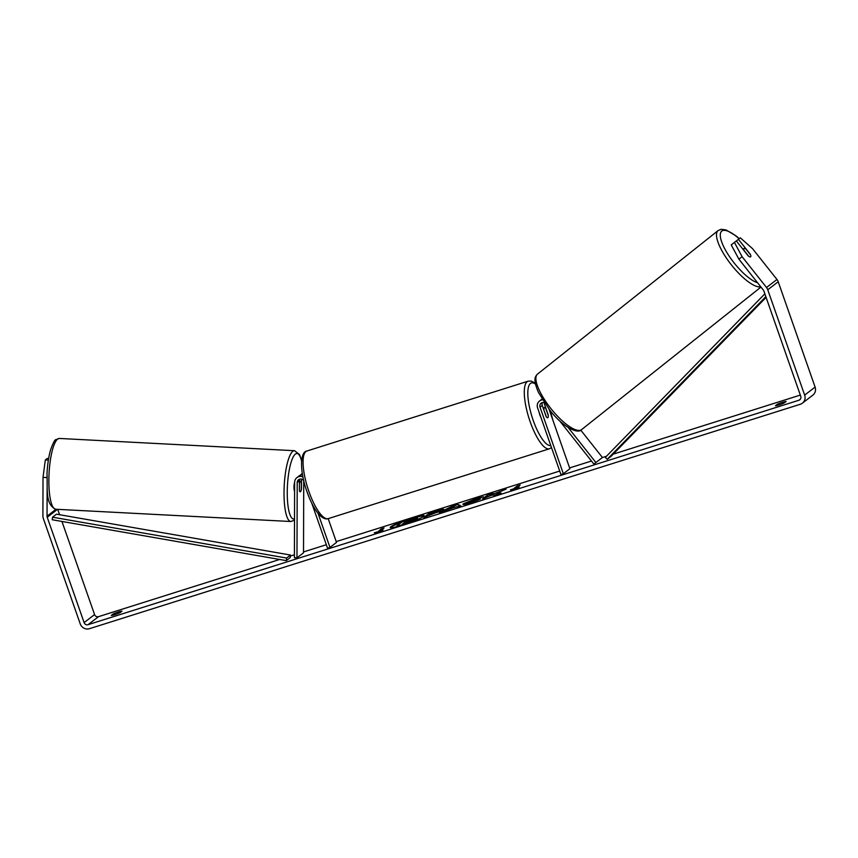 <?xml version="1.0" encoding="UTF-8"?>
<svg xmlns="http://www.w3.org/2000/svg" width="858" height="858" viewBox="0 0 858 858"><rect width="100%" height="100%" fill="white"/><g stroke="black" fill="none" stroke-linecap="round" stroke-linejoin="round"><path stroke-width="1.29" d="M301.523 479.129A3.732 3.55 -127.5 0 0 301.523 479.193L301.49 488.846A5.33 1.276 -87 0 1 300.439 491.741A5.33 1.276 -87 0 1 300.171 491.838A5.33 1.276 -87 0 1 299.399 490.454L299.431 480.802A3.732 3.55 52.5 0 1 299.85 479.118M303.764 480.695A3.732 3.55 52.5 0 0 297.211 482.507L296.975 557.839L294.401 557.7L294.626 482.368A6.392 6.081 52.5 0 1 302.928 476.887M302.348 473.637A6.392 6.081 -127.5 0 0 300.289 475.225M328.185 518.64L336.508 542.406L329.976 547.425L327.541 548.187L311.829 503.335M318.05 513.363L329.976 547.425M296.932 477.616L299.152 475.911A6.392 6.081 52.5 0 1 302.531 474.71M296.975 557.839L303.517 552.82L303.732 480.652M559.534 420.699L593.908 464.092L595.892 462.516L568.168 427.509M595.892 462.516L602.423 457.496L580.78 430.169M542.524 399.839A6.392 6.081 -127.5 0 0 537.601 407.936L560.918 474.506L563.341 473.745L569.884 468.725L549.013 409.148M544.262 402.574A3.732 3.55 -127.5 0 0 540.036 407.164L563.341 473.745M542.46 402.52A3.732 3.55 -127.5 0 0 542.256 405.459L546.106 416.473A5.33 1.555 72.5 0 0 547.704 417.749A5.33 1.555 72.5 0 0 548.198 414.864L544.347 403.861A3.732 3.55 52.5 0 1 544.133 402.531M542.063 399.099A6.392 6.081 -127.5 0 0 541.763 399.313L539.543 401.018M593.908 464.092L602.423 457.496M743.993 248.477A5.33 1.652 -128.5 0 1 745.859 248.97L750.589 254.933A5.33 1.652 -128.5 0 1 750.621 256.832L750.621 256.832A5.33 1.652 -128.5 0 1 748.755 256.338L744.025 250.375A5.33 1.652 -128.5 0 1 743.993 248.477L742.964 249.292M424.066 515.937A17.975 1.823 -19.3 0 0 411.765 518.682A17.975 1.823 -19.3 0 0 403.946 521.364M401.705 522.211A17.975 1.823 -19.3 0 0 390.487 527.691M411.593 518.178A17.975 1.823 -19.3 0 0 390.218 527.509A17.975 1.823 -19.3 0 0 402.777 524.957A17.975 1.823 -19.3 0 0 424.152 515.626A17.975 1.823 -19.3 0 0 411.593 518.178M61.948 521.46L94.562 614.575A3.196 3.046 -127.5 0 0 98.531 616.655L279.654 559.47M290.39 556.081L294.401 554.815M303.517 551.93L326.33 544.733M336.229 541.602L559.706 471.053M569.594 467.921L591.473 461.025M602.295 457.604L606.424 456.295M613.223 454.15L800.321 395.088M47.115 488.577L47.04 516.184A3.196 3.046 -127.5 0 0 47.222 517.267L84.105 622.597A3.196 3.046 -127.5 0 0 88.074 624.678L798.895 400.257A3.196 3.046 -127.5 0 0 800.761 396.342L763.867 291.001A3.196 3.046 -127.5 0 0 763.33 290.036L738.91 259.191L731.241 244.916L734.416 242.396L742.084 256.671L738.91 259.191M496.525 493.178L506.134 489.124L490.926 494.884L493.05 493.253L487.666 494.959L482.432 498.97L491.741 495.163L494.691 495.109L501.158 493.06L496.525 493.178L499.42 493.607M454.601 507.335L439.21 512.623L452.67 506.006L457.829 504.375L460.821 505.791L454.601 507.335M120.056 612.655A5.33 0.536 160.7 0 1 114.94 614.607A5.33 0.536 160.7 0 1 111.304 615.422L113.224 613.942A5.33 0.536 160.7 0 1 118.34 611.99A5.33 0.536 160.7 0 1 121.975 611.175L120.056 612.655M784.201 402.97L786.121 401.501A5.33 0.536 -19.3 0 0 782.485 402.316A5.33 0.536 -19.3 0 0 777.369 404.257L775.45 405.737A5.33 0.536 -19.3 0 0 779.085 404.922A5.33 0.536 -19.3 0 0 784.201 402.97M519.197 487.087L512.784 490.036L510.446 489.854L513.363 488.931L517.277 485.918L520.195 485.006L516.28 488.009L519.197 487.087M377.22 531.917L374.303 532.829L376.651 533.022L383.054 530.072L380.137 530.995L384.062 527.981L381.145 528.903L377.402 532.41L381.145 528.903M443.575 509.706L423.766 517.492L428.989 513.481L437.333 510.853C442.449 509.244 444.53 508.869 443.575 509.706L443.854 509.352M468.833 502.091L480.373 499.142L470.581 502.767C464.586 504.601 462.14 504.965 463.256 503.85L476.244 498.519L483.397 496.75L474.86 499.549L468.843 502.08L468.779 502.874M462.88 504.354L480.952 497.715M46.879 477.574L43.018 477.37L42.9 515.969A7.465 7.1 -127.5 0 0 43.329 518.489L80.212 623.83A7.465 7.1 -127.5 0 0 89.479 628.689L800.3 404.268A7.465 7.1 -127.5 0 0 804.654 395.109L767.76 289.779A7.465 7.1 -127.5 0 0 766.516 287.505L742.084 256.671M57.711 509.352L59.588 514.714M802.391 403.174L812.837 395.152A7.465 7.1 -127.5 0 0 815.1 387.087L778.217 281.746A7.465 7.1 -127.5 0 0 776.962 279.483L752.53 248.638L740.336 237.838L738.427 239.318L750.342 254.354A5.33 1.652 -128.5 0 1 750.621 256.832A5.33 1.652 -128.5 0 1 748.251 255.963L736.336 240.916L734.416 242.396M736.357 240.959L738.427 239.318M48.627 458.547L47.244 458.472L45.324 459.952L48.37 460.113M43.018 477.37L45.324 459.952M113.224 613.942L113.599 615.004M777.369 404.257L777.734 405.319M417.181 517.996L417.696 518.393L413.502 520.366M402.359 524.796L396.782 525.997L402.359 524.796L406.306 522.822L412.012 521.739M396.782 525.997L402.016 521.975L417.514 517.889L411.883 520.398L414.714 520.334L403.764 523.069L402.177 524.292M511.851 489.961L513.363 488.931M513.534 489.435L517.277 485.918M518.972 485.95L517.449 486.422M381.317 529.407L382.829 528.925M377.402 532.41L375.718 532.947M442.546 511.572L452.67 506.006M452.842 506.51L457.829 504.375M458 504.879L460.296 505.963M449.839 508.333L454.172 506.971L453.496 506.51L450 508.794M425.171 517.052L428.989 513.481M429.172 513.985L433.151 512.719M436.4 511.7L437.505 511.347C442.621 509.749 444.712 509.373 443.747 510.21M437.301 512.473L438.234 511.325L435.692 511.915L431.789 513.77L438.106 511.475M491.827 494.197L487.666 494.959M487.837 495.463L483.837 498.53M500.879 491.344L490.926 494.884M463.266 504.493L463.266 503.839M469.004 502.584L472.243 502.198L477.091 499.817M477.273 500.321L477.82 500.203M412.001 519.669L404.901 522.2L412.097 519.551M409.502 520.731L406.156 521.235M294.594 491.237A5.33 1.276 -87 0 1 294.626 482.282M299.549 483.483A5.33 1.276 -87 0 1 300.472 481.284A5.33 1.276 -87 0 1 300.729 481.188A5.33 1.276 -87 0 1 301.383 482.078L301.362 489.543A5.33 1.276 -87 0 1 300.439 491.741A5.33 1.276 -87 0 1 300.171 491.838A5.33 1.276 -87 0 1 299.528 490.948L299.421 483.472M540.958 417.535A5.33 1.555 -107.5 0 1 539.939 415.208A5.33 1.555 -107.5 0 1 539.242 412.623M543.94 409.802A5.33 1.555 -107.5 0 1 544.498 407.582A5.33 1.555 -107.5 0 1 545.763 408.397L548.273 415.54A5.33 1.555 -107.5 0 1 547.704 417.749A5.33 1.555 -107.5 0 1 546.439 416.945L543.79 409.845M290.519 555.04L56.478 514.167L52.553 517.181L52.241 519.755L286.282 560.628L290.197 557.614L290.519 555.04L286.593 558.043L286.282 560.628M52.553 517.181L286.593 558.043M765.84 296.632L607.217 459.298L611.143 456.284L766.097 297.372M764.853 293.822L605.34 457.411L607.217 459.298M297.211 482.507L299.431 480.802M540.036 407.164L542.256 405.459M757.593 282.775A32.786 10.135 -128.5 0 1 730.126 257.539A32.786 10.135 -128.5 0 1 721.793 231.059A32.786 10.135 -128.5 0 1 739.146 238.76M581.66 429.579A35.446 10.95 -128.5 0 1 581.617 429.611A35.446 10.95 -128.5 0 1 581.574 429.644A35.446 10.95 -128.5 0 1 550.933 408.601A35.446 10.95 -128.5 0 1 537.505 374.099A35.446 10.95 -128.5 0 1 537.548 374.067M718.146 230.545A35.446 10.95 51.5 0 0 718.103 230.577A35.446 10.95 51.5 0 0 730.019 263.127A35.446 10.95 51.5 0 0 760.756 286.776M88.074 624.678L98.531 616.655M798.895 400.257L800.471 399.045M766.516 287.505L776.962 279.483M84.105 622.597L94.562 614.575M47.222 517.267L57.529 509.341M47.04 516.184L56.038 509.266M804.654 395.109L815.1 387.087M767.76 289.779L778.217 281.746M57.647 439.071A35.446 8.505 93 0 0 48.917 476.973A35.446 8.505 93 0 0 55.695 509.244C45.27 504.161 47.598 490.358 47.008 473.659C47.49 464.564 48.659 456.681 50.536 450.032C53.014 443.039 54.837 439.553 56.017 439.575L59.395 438.449A35.446 8.505 93 0 0 57.647 439.071M55.695 509.244L290.851 521.514A35.446 8.505 -87 0 1 284.073 489.242A35.446 8.505 -87 0 1 292.803 451.34A35.446 8.505 -87 0 1 294.551 450.707L59.395 438.449M301.576 461.143A32.786 7.861 93 0 0 295.377 454.086A32.786 7.861 93 0 0 287.258 491.055A32.786 7.861 93 0 0 294.509 518.811M306.917 451.008A35.446 10.35 72.5 0 0 308.901 491.484A35.446 10.35 72.5 0 0 328.26 518.618C326.33 519.401 323.916 518.682 321.01 516.441L316.924 511.894C313.234 506.767 309.942 500.085 307.046 491.87C299.817 472.157 299.71 451.898 306.917 451.008L528.142 381.166L531.252 381.081L535.317 383.269M328.26 518.618L549.485 448.777A35.446 10.35 -107.5 0 1 530.126 421.643A35.446 10.35 -107.5 0 1 528.142 381.166M535.489 384.116A32.786 9.577 72.5 0 0 533.204 420.377A32.786 9.577 72.5 0 0 550.772 445.549M552.552 419.251A32.786 9.577 72.5 0 0 550.117 410.532M301.244 474.302L302.327 473.477M739.285 238.653L735.917 235.789L726.029 229.933L721.117 229.311L718.178 230.523L537.505 374.099C535.478 376.362 532.496 378.678 538.567 392.632L549.646 409.952C561.915 426.029 577.584 434.674 581.542 429.665L760.982 287.065M290.851 521.514L294.509 520.152M300.729 481.188L299.431 481.124M301.619 460.553L299.539 454.59L294.551 450.707M543.146 408.011L544.498 407.582M549.485 448.777L551.501 447.629M552.927 420.313L550.321 410.778"/></g></svg>
